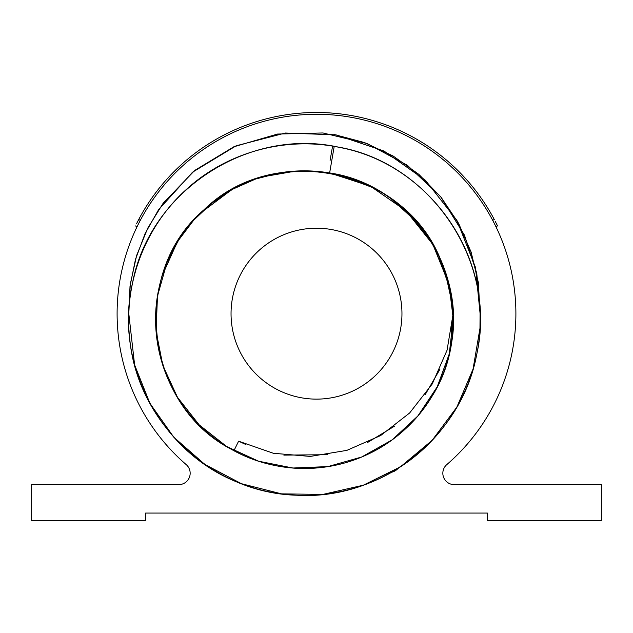 <?xml version="1.0" encoding="UTF-8"?>
<svg xmlns="http://www.w3.org/2000/svg" width="633" height="633" viewBox="0 0 633 633"><rect width="100%" height="100%" fill="white"/><g stroke="black" fill="none" stroke-linecap="round" stroke-linejoin="round"><path stroke-width="0.95" d="M401.955 313.675A85.455 85.455 0 0 1 273.772 387.681A85.455 85.455 0 0 1 273.772 239.67A85.455 85.455 0 0 1 401.955 313.675M487.41 513.07L487.41 520.516L601.35 520.516L601.35 484.633L454.241 484.633A11.394 11.394 0 0 1 446.795 464.606A199.395 199.395 0 0 0 460.895 176.164A199.395 199.395 0 0 0 172.105 176.164A199.395 199.395 0 0 0 186.205 464.606A11.394 11.394 0 0 1 178.759 484.633L31.65 484.633L31.65 520.516L145.59 520.516L145.59 513.07L487.41 513.07M391.463 472.313A13.459 13.459 0 0 0 398.307 468.206A13.459 13.459 0 0 1 391.463 472.313M453.133 313.723L447.056 350.223L432.244 383.962L409.654 412.969L380.631 435.559L346.837 450.38L310.281 456.425L273.306 453.26L238.617 441.193L245.913 444.556M283.861 455.119L327.807 454.7M367.583 442.475L394.668 426.072M425.083 394.834L439.872 369.379M451.274 331.953L453.125 313.564M330.102 160.355L332.444 146.903M238.617 441.193L233.933 450.696M450.387 290.523L438.147 254.284M417.115 222.412L390.68 198.327M360.889 181.924L327.451 172.587M296.038 171.029L262.252 176.9M231.417 189.932L200.582 213.02M176.9 242.914L162.293 275.482M452.611 305.794L444.762 270.046M430.345 240.287L410.398 215.125M430.899 398.062C475.446 330.402 450.498 230.072 379.484 191.095C339.074 167.152 287.216 164.216 244.362 183.443C201.27 202.125 168.473 242.399 158.907 288.387C148.755 334.248 162.135 384.437 193.769 419.157C224.952 454.28 273.448 472.883 320.124 467.637C366.863 462.976 410.374 434.618 433.502 393.742C457.153 353.159 459.708 301.284 440.172 258.565C403.561 168.149 273.598 141.238 204.095 209.689C129.591 272.665 144.546 404.542 231.259 449.24C272.016 472.59 323.906 474.766 366.475 454.913C409.298 435.607 441.502 394.857 450.395 348.736C468.341 269.745 409.82 184.512 329.643 172.951L334.2 146.429C428.881 160.078 497.981 260.725 476.791 354.005C461.963 436.802 381.011 500.41 297.059 495.228C212.957 493.352 137.622 423.184 129.797 339.43C123.198 284.359 144.743 226.938 185.952 189.813C226.677 152.157 285.823 135.929 340.063 147.521C422.757 162.95 485.772 244.362 479.972 328.282C477.591 383.693 447.056 436.881 400.396 466.869C354.116 497.443 293.134 503.915 241.474 483.715C162.357 455.143 113.315 364.624 132.59 282.737C149.958 190.422 250.019 125.698 341.329 147.806M334.208 146.413L329.643 172.936L304.71 170.791L279.802 172.849L255.59 179.036L232.738 189.196L211.897 203.058L193.651 220.244L178.538 240.255L167.025 262.41L157.482 296.078L156.05 331.162L162.863 365.542L177.501 397.334L199.158 424.83L226.685 446.534L258.581 461.212L292.905 468.016L327.878 466.592L361.657 457.01L392.199 439.824L417.843 416L437.213 386.85L449.256 353.926L453.252 319.048L449.019 284.304L432.845 244.409L405.959 210.805L370.566 186.3L329.643 172.951M128.8 313.699L134.607 364.901L149.918 403.34L173.751 437.158L204.87 464.432L241.474 483.715L281.59 493.867L322.957 494.405L363.302 485.202L400.396 466.869L432.141 440.339L456.844 407.146L473.057 369.079L479.972 328.282L480.067 313.485M495.829 226.495L497.546 225.934L496.501 223.797M495.37 221.574L497.546 225.934M495.766 226.369L495.512 225.846M495.006 224.826L494.341 223.504M493.542 221.946L493.036 220.964M138.611 219.683L137.63 221.574M136.499 223.797L138.698 219.524L140.312 220.308M492.688 220.308L494.302 219.524A201.191 201.191 0 0 0 138.698 219.524M135.454 225.934L137.068 226.717M139.964 220.964L139.458 221.946L139.964 220.964M138.659 223.504L137.994 224.826L138.659 223.504M137.488 225.846L137.234 226.369L137.488 225.846M480.067 313.39L475.51 267.458L456.891 220.339L425.416 180.263L383.922 150.986L335.909 134.829L285.293 133.033L236.141 145.804L192.543 172.208L158.551 209.752L145.115 233.537L135.502 259.269L130.018 286.211L128.792 313.644L130.271 284.233L136.649 255.439L147.75 228.125L163.179 203.201L194.703 170.443L233.791 146.809L277.539 134.054L322.996 132.97L367.211 143.58L407.304 165.245L440.544 196.554L464.495 235.207L476.776 273.329L480.067 313.462M480.059 313.723L478.358 282.555L471.134 252.108L458.569 223.314L440.987 197.116L418.911 174.399L393.085 155.987L364.529 142.575L334.588 134.607M453.141 313.659L452.919 309.561M451.305 295.587L449.881 288.086M446.36 274.841L441.747 262.228M438.463 254.941L432.228 243.349M423.77 230.697L420.921 227.002M407.921 212.664L403.957 208.969M392.325 199.522L383.147 193.318M373.763 187.938L358.753 181.07M356.664 180.27L338.41 174.724M445.236 271.407L442.997 265.298M427.789 236.37L405.872 210.718M374.214 188.175L339.589 175.009"/></g></svg>
